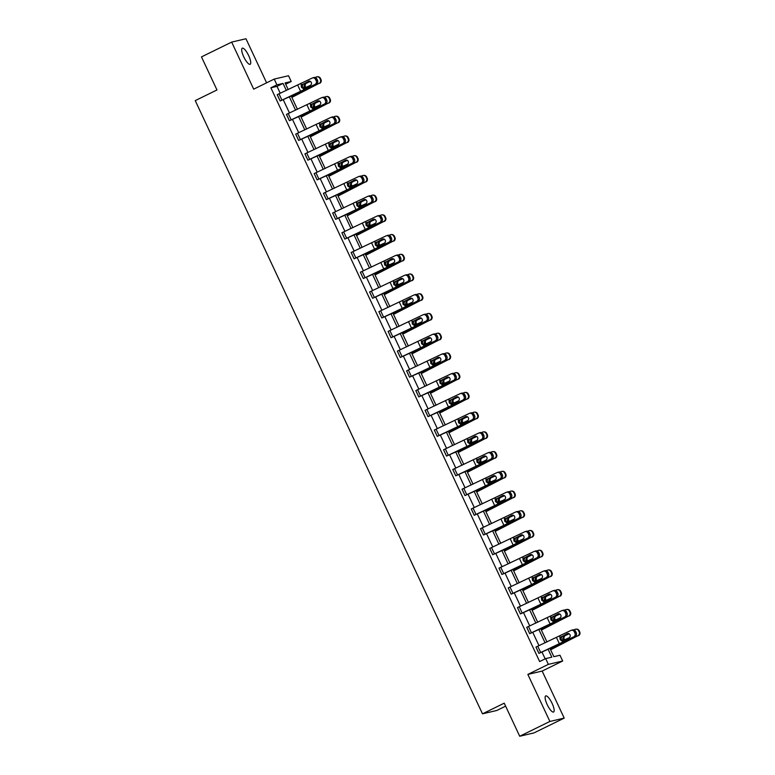<?xml version="1.0" encoding="UTF-8"?>
<svg xmlns="http://www.w3.org/2000/svg" width="775" height="775" viewBox="0 0 775 775"><rect width="100%" height="100%" fill="white"/><g stroke="black" fill="none" stroke-linecap="round" stroke-linejoin="round"><path stroke-width="1.16" d="M547.16 704.553A8.951 2.48 -116.1 0 1 545.697 695.931A8.951 2.48 -116.1 0 1 552.11 703.39A8.951 2.48 -116.1 0 1 553.583 712.012A8.951 2.48 -116.1 0 1 547.16 704.553M243.737 56.817A8.951 2.48 -116.1 0 1 242.275 48.195A8.951 2.48 -116.1 0 1 248.688 55.655A8.951 2.48 -116.1 0 1 250.16 64.277A8.951 2.48 -116.1 0 1 243.737 56.817M266.61 82.818L245.966 38.75L231.657 42.102L253.687 89.154L274.214 79.089L288.523 75.737L291.216 81.491L285.084 82.925L288.203 89.59M519.715 736.25L549.882 721.457L564.2 718.105L534.023 732.898L519.715 736.25L504.225 703.177L482.496 713.833L195.242 100.614L216.971 89.968L201.481 56.895L231.657 42.102M285.684 84.204L291.216 81.491M550.018 648.491L553.854 656.687L559.986 655.253L562.679 661.007L548.371 664.359L545.678 658.605L551.81 657.171L548.148 649.353M564.2 718.105L542.161 671.063L562.679 661.007M505.61 706.161L496.804 710.472L482.496 713.833M567.019 612.986A2.8 2.567 72.9 0 1 565.905 616.658L554.813 622.218A10.492 0.639 154.9 0 1 549.921 624.563L529.674 633.65L526.719 627.333L561.604 610.748A2.8 2.567 -107.1 0 1 565.091 612.124L565.682 613.393L567.019 612.986L566.428 611.717L565.091 612.124M548.535 573.529A2.8 2.567 72.9 0 1 547.421 577.21L536.329 582.761A10.492 0.639 154.9 0 1 531.437 585.106L511.19 594.192L508.235 587.876L543.12 571.291A2.8 2.567 -107.1 0 1 546.607 572.667L547.198 573.936L548.535 573.529L547.944 572.26L546.607 572.667M530.052 534.072A2.8 2.567 72.9 0 1 528.938 537.753L517.845 543.304A10.492 0.639 154.9 0 1 512.963 545.648L492.716 554.745L489.752 548.419L524.636 531.834A2.8 2.567 -107.1 0 1 528.124 533.219L528.715 534.479L530.052 534.072L529.461 532.803L528.124 533.219M511.568 494.615A2.8 2.567 72.9 0 1 510.454 498.296L499.362 503.847A10.492 0.639 154.9 0 1 494.479 506.191L474.232 515.288L471.268 508.962L506.153 492.377A2.8 2.567 -107.1 0 1 509.64 493.762L510.231 495.022L511.568 494.615L510.977 493.346L509.64 493.762M493.084 455.157A2.8 2.567 72.9 0 1 491.97 458.839L480.887 464.39A10.492 0.639 154.9 0 1 475.995 466.734L455.748 475.831L452.784 469.505L487.678 452.92A2.8 2.567 -107.1 0 1 491.156 454.305L491.747 455.564L493.084 455.157L492.493 453.888L491.156 454.305M474.6 415.7A2.8 2.567 72.9 0 1 473.486 419.382L462.404 424.933A10.492 0.639 154.9 0 1 457.512 427.277L437.265 436.373L434.3 430.048L469.195 413.472A2.8 2.567 -107.1 0 1 472.673 414.848L473.263 416.107L474.6 415.7L474.009 414.441L472.673 414.848M456.126 376.243A2.8 2.567 72.9 0 1 455.012 379.924L443.92 385.475A10.492 0.639 154.9 0 1 439.028 387.82L418.781 396.916L415.817 390.59L450.711 374.015A2.8 2.567 -107.1 0 1 454.189 375.391L454.78 376.66L456.126 376.243L455.526 374.984L454.189 375.391M437.642 336.786A2.8 2.567 72.9 0 1 436.528 340.467L425.436 346.028A10.492 0.639 154.9 0 1 420.544 348.363L400.297 357.459L397.333 351.133L432.227 334.558A2.8 2.567 -107.1 0 1 435.705 335.933L436.306 337.202L437.642 336.786L437.042 335.527L435.705 335.933M419.159 297.329A2.8 2.567 72.9 0 1 418.045 301.01L406.952 306.571A10.492 0.639 154.9 0 1 402.06 308.915L381.813 318.002L378.859 311.676L413.743 295.101A2.8 2.567 -107.1 0 1 417.221 296.476L417.822 297.745L419.159 297.329L418.568 296.069L417.221 296.476M400.675 257.872A2.8 2.567 72.9 0 1 399.561 261.553L388.469 267.113A10.492 0.639 154.9 0 1 383.577 269.458L363.33 278.545L360.375 272.228L395.26 255.643A2.8 2.567 -107.1 0 1 398.747 257.019L399.338 258.288L400.675 257.872L400.084 256.612L398.747 257.019M382.191 218.424A2.8 2.567 72.9 0 1 381.077 222.096L369.985 227.656A10.492 0.639 154.9 0 1 365.103 230.001L344.856 239.088L341.891 232.771L376.776 216.186A2.8 2.567 -107.1 0 1 380.263 217.562L380.854 218.831L382.191 218.424L381.6 217.155L380.263 217.562M363.707 178.967A2.8 2.567 72.9 0 1 362.593 182.648L351.501 188.199A10.492 0.639 154.9 0 1 346.619 190.543L326.372 199.64L323.407 193.314L358.292 176.729A2.8 2.567 -107.1 0 1 361.78 178.114L362.371 179.374L363.707 178.967L363.117 177.698L361.78 178.114M345.224 139.51A2.8 2.567 72.9 0 1 344.11 143.191L333.027 148.742A10.492 0.639 154.9 0 1 328.135 151.086L307.888 160.183L304.924 153.857L339.808 137.272A2.8 2.567 -107.1 0 1 343.296 138.657L343.887 139.917L345.224 139.51L344.633 138.241L343.296 138.657M326.74 100.052A2.8 2.567 72.9 0 1 325.626 103.734L314.543 109.285A10.492 0.639 154.9 0 1 309.651 111.629L289.404 120.726L286.44 114.4L321.334 97.815A2.8 2.567 -107.1 0 1 324.812 99.2L325.403 100.459L326.74 100.052L326.149 98.783L324.812 99.2M545.174 658.847L542.035 652.153M538.983 645.643L532.793 632.429M529.742 625.909L523.551 612.705M520.5 606.186L514.309 592.972M511.258 586.452L505.077 573.248M502.016 566.728L495.835 553.515M492.774 546.995L486.593 533.791M483.532 527.271L477.352 514.058M474.3 507.547L468.11 494.334M465.058 487.814L458.868 474.6M455.816 468.09L449.626 454.877M446.574 448.357L440.384 435.153M437.332 428.633L431.142 415.419M428.091 408.9L421.9 395.696M418.849 389.176L412.658 375.962M409.607 369.442L403.417 356.238M400.365 349.719L394.175 336.505M391.123 329.995L384.933 316.781M381.881 310.262L375.691 297.048M372.639 290.538L366.449 277.324M363.397 270.804L357.207 257.6M354.156 251.081L347.975 237.867M344.914 231.347L338.733 218.143M335.672 211.623L329.491 198.41M326.43 191.89L320.249 178.686M317.198 172.166L311.007 158.953M307.956 152.443L301.766 139.229M298.714 132.709L292.524 119.495M289.472 112.985L283.282 99.772M280.23 93.252L277.004 86.364L270.872 87.808L539.642 661.559L545.678 658.605M317.498 80.319A2.8 2.567 72.9 0 1 316.384 84L305.302 89.561A10.492 0.639 154.9 0 1 300.409 91.905L280.162 100.992L277.198 94.676L312.093 78.091A2.8 2.567 -107.1 0 1 315.57 79.467L316.161 80.736L317.498 80.319L316.907 79.06L315.57 79.467M335.982 119.776A2.8 2.567 72.9 0 1 334.868 123.457L323.785 129.018A10.492 0.639 154.9 0 1 318.893 131.362L298.646 140.449L295.682 134.123L330.576 117.548A2.8 2.567 -107.1 0 1 334.054 118.924L334.645 120.193L335.982 119.776L335.391 118.517L334.054 118.924M354.466 159.233A2.8 2.567 72.9 0 1 353.352 162.915L342.259 168.475A10.492 0.639 154.9 0 1 337.377 170.81L317.13 179.907L314.166 173.581L349.05 157.005A2.8 2.567 -107.1 0 1 352.538 158.381L353.129 159.65L354.466 159.233L353.875 157.974L352.538 158.381M372.949 198.691A2.8 2.567 72.9 0 1 371.835 202.372L360.743 207.923A10.492 0.639 154.9 0 1 355.861 210.267L335.614 219.364L332.649 213.038L367.534 196.463A2.8 2.567 -107.1 0 1 371.022 197.838L371.613 199.097L372.949 198.691L372.358 197.431L371.022 197.838M391.433 238.148A2.8 2.567 72.9 0 1 390.319 241.829L379.227 247.38A10.492 0.639 154.9 0 1 374.335 249.724L354.088 258.821L351.133 252.495L386.018 235.92A2.8 2.567 -107.1 0 1 389.505 237.295L390.096 238.555L391.433 238.148L390.842 236.879L389.505 237.295M409.917 277.605A2.8 2.567 72.9 0 1 408.803 281.286L397.711 286.837A10.492 0.639 154.9 0 1 392.818 289.182L372.572 298.278L369.617 291.952L404.502 275.367A2.8 2.567 -107.1 0 1 407.989 276.752L408.58 278.012L409.917 277.605L409.326 276.336L407.989 276.752M428.401 317.062A2.8 2.567 72.9 0 1 427.287 320.743L416.194 326.294A10.492 0.639 154.9 0 1 411.302 328.639L391.055 337.735L388.091 331.409L422.985 314.824A2.8 2.567 -107.1 0 1 426.463 316.21L427.064 317.469L428.401 317.062L427.81 315.793L426.463 316.21M446.884 356.519A2.8 2.567 72.9 0 1 445.77 360.201L434.678 365.752A10.492 0.639 154.9 0 1 429.786 368.096L409.539 377.192L406.575 370.867L441.469 354.282A2.8 2.567 -107.1 0 1 444.947 355.667L445.538 356.926L446.884 356.519L446.284 355.25L444.947 355.667M465.358 395.977A2.8 2.567 72.9 0 1 464.254 399.658L453.162 405.209A10.492 0.639 154.9 0 1 448.27 407.553L428.023 416.64L425.058 410.324L459.953 393.739A2.8 2.567 -107.1 0 1 463.431 395.114L464.022 396.383L465.358 395.977L464.767 394.707L463.431 395.114M483.842 435.424A2.8 2.567 72.9 0 1 482.728 439.105L471.646 444.666A10.492 0.639 154.9 0 1 466.753 447.01L446.507 456.097L443.542 449.781L478.437 433.196A2.8 2.567 -107.1 0 1 481.914 434.572L482.505 435.841L483.842 435.424L483.251 434.165L481.914 434.572M502.326 474.881A2.8 2.567 72.9 0 1 501.212 478.562L490.129 484.123A10.492 0.639 154.9 0 1 485.237 486.468L464.99 495.554L462.026 489.238L496.911 472.653A2.8 2.567 -107.1 0 1 500.398 474.029L500.989 475.298L502.326 474.881L501.735 473.622L500.398 474.029M520.81 514.338A2.8 2.567 72.9 0 1 519.696 518.02L508.603 523.58A10.492 0.639 154.9 0 1 503.721 525.925L483.474 535.012L480.51 528.686L515.394 512.11A2.8 2.567 -107.1 0 1 518.882 513.486L519.473 514.755L520.81 514.338L520.219 513.079L518.882 513.486M539.293 553.796A2.8 2.567 72.9 0 1 538.179 557.477L527.087 563.038A10.492 0.639 154.9 0 1 522.205 565.372L501.958 574.469L498.993 568.143L533.878 551.567A2.8 2.567 -107.1 0 1 537.366 552.943L537.957 554.212L539.293 553.796L538.702 552.536L537.366 552.943M557.777 593.253A2.8 2.567 72.9 0 1 556.663 596.934L545.571 602.485A10.492 0.639 154.9 0 1 540.679 604.829L520.432 613.926L517.477 607.6L552.362 591.025A2.8 2.567 -107.1 0 1 555.849 592.4L556.44 593.66L557.777 593.253L557.186 591.993L555.849 592.4M576.261 632.71A2.8 2.567 72.9 0 1 575.147 636.391L564.055 641.942A10.492 0.639 154.9 0 1 559.163 644.287L538.916 653.383L535.961 647.057L570.846 630.482A2.8 2.567 -107.1 0 1 574.323 631.857L574.924 633.117L576.261 632.71L575.67 631.441L574.323 631.857M270.872 87.808L276.907 84.843L274.214 79.089M542.161 671.063L527.852 674.415L549.882 721.457M527.852 674.415L548.371 664.359M286.333 90.452L283.04 83.409L276.907 84.843M545.087 642.833L538.906 629.62M535.854 623.11L529.664 609.896M526.613 603.376L520.422 590.172M517.371 583.653L511.18 570.439M508.129 563.919L501.938 550.715M498.887 544.195L492.697 530.982M489.645 524.462L483.455 511.258M480.403 504.738L474.213 491.524M471.161 485.005L464.971 471.801M461.919 465.281L455.729 452.067M452.677 445.557L446.487 432.343M443.436 425.824L437.245 412.62M434.194 406.1L428.003 392.886M424.952 386.367L418.762 373.162M415.71 366.643L409.529 353.429M406.468 346.909L400.287 333.705M397.226 327.186L391.046 313.972M387.984 307.452L381.804 294.248M378.752 287.728L372.562 274.515M369.51 268.005L363.32 254.791M360.268 248.271L354.078 235.057M351.027 228.547L344.836 215.334M341.785 208.814L335.594 195.61M332.543 189.09L326.353 175.877M323.301 169.357L317.111 156.153M314.059 149.633L307.869 136.419M304.817 129.9L298.627 116.696M295.575 110.176L289.385 96.962M291.264 96.11L297.445 109.314M300.506 115.833L306.687 129.047M309.738 135.557L315.929 148.771M318.98 155.291L325.171 168.504M328.222 175.014L334.412 188.228M337.464 194.748L343.654 207.952M346.706 214.472L352.896 227.685M355.948 234.205L362.138 247.409M365.19 253.929L371.38 267.142M374.432 273.662L380.622 286.866M383.673 293.386L389.864 306.6M392.915 313.11L399.106 326.323M402.157 332.843L408.347 346.057M411.399 352.567L417.589 365.781M420.641 372.3L426.831 385.504M429.883 392.024L436.063 405.238M439.125 411.757L445.305 424.962M448.367 431.481L454.547 444.695M457.608 451.215L463.789 464.419M466.841 470.938L473.031 484.152M476.082 490.662L482.273 503.876M485.324 510.396L491.515 523.609M494.566 530.119L500.757 543.333M503.808 549.853L509.998 563.057M513.05 569.577L519.24 582.79M522.292 589.31L528.482 602.514M531.534 609.034L537.724 622.248M540.776 628.767L546.966 641.971M277.004 86.364L283.04 83.409M277.227 94.657L280.182 100.983L315.047 84.417A2.8 2.567 -107.1 0 0 316.161 80.736M309.399 81.104L302.889 84.407L302.26 87.168L304.749 88.389M312.451 77.946L313.788 77.539A2.8 2.567 72.9 0 1 316.907 79.06M301.64 85.008L308.489 81.297A2.238 2.054 72.9 0 1 311.269 82.402A2.238 2.054 72.9 0 1 310.378 85.347L303.325 88.612L301.446 87.323L301 83.642M304.284 88.408L303.325 88.612L303.965 89.968M291.865 97.398L319.116 83.361A2.8 2.761 -93.9 0 0 320.414 79.641L320.995 79.602A2.8 2.761 86.1 0 1 319.697 83.322M291.749 97.146L302.618 91.382A10.492 0.639 -25.1 0 1 307.084 89.144L319.116 83.361M315.144 77.519L316.152 77.045A2.8 2.761 -93.9 0 1 317.14 76.783L317.721 76.744A2.8 2.761 86.1 0 1 320.404 78.333L320.995 79.602M305.253 87.914L304.013 86.752L304.672 83.991L310.426 81.423M320.404 78.333L319.823 78.372L320.414 79.641M319.823 78.372A2.8 2.761 -93.9 0 0 317.14 76.783M310.194 81.297L305.03 83.778M306.164 83.468L305.34 84.136L305.118 86.461L307.026 87.74M286.469 114.39L289.424 120.716L324.289 104.141A2.8 2.567 -107.1 0 0 325.403 100.459M318.641 100.828L312.131 104.141L311.502 106.892L313.991 108.112M321.693 97.669L323.03 97.263A2.8 2.567 72.9 0 1 326.149 98.783M310.882 104.741L317.731 101.031A2.238 2.054 72.9 0 1 320.511 102.135A2.238 2.054 72.9 0 1 319.62 105.08L312.567 108.335L310.688 107.047L310.242 103.375M313.526 108.132L312.567 108.335L313.207 109.701M298.646 140.449L333.531 123.874A2.8 2.567 -107.1 0 0 334.645 120.193M327.883 120.561L321.373 123.864L320.743 126.625L323.233 127.846M330.935 117.403L332.272 116.986A2.8 2.567 72.9 0 1 335.391 118.517M320.123 124.465L326.972 120.755A2.238 2.054 72.9 0 1 329.753 121.859A2.238 2.054 72.9 0 1 328.862 124.804L321.809 128.059L319.92 126.78L319.484 123.099M322.768 127.856L321.809 128.059L322.448 129.425M301.107 117.122L328.348 103.094A2.8 2.761 -93.9 0 0 329.656 99.365L330.237 99.326A2.8 2.761 86.1 0 1 328.929 103.056M300.991 116.88L311.85 111.116A10.492 0.639 -25.1 0 1 316.326 108.868L328.348 103.094M324.386 97.253L325.393 96.768A2.8 2.761 -93.9 0 1 326.382 96.507L326.963 96.468A2.8 2.761 86.1 0 1 329.646 98.067L330.237 99.326M314.495 107.648L313.245 106.485L313.914 103.714L319.668 101.157M329.646 98.067L329.065 98.105L329.656 99.365M329.065 98.105A2.8 2.761 -93.9 0 0 326.382 96.507M319.436 101.021L314.272 103.501M315.406 103.201L314.582 103.869L314.359 106.185L316.268 107.463M310.349 136.855L337.59 122.818A2.8 2.761 -93.9 0 0 338.898 119.098L339.479 119.059A2.8 2.761 86.1 0 1 338.171 122.779M310.233 136.603L321.092 130.839A10.492 0.639 -25.1 0 1 325.568 128.592L337.59 122.818M333.628 116.977L334.635 116.502A2.8 2.761 -93.9 0 1 335.623 116.24L336.205 116.192A2.8 2.761 86.1 0 1 338.888 117.79L339.479 119.059M323.737 127.371L322.487 126.209L323.156 123.448L328.9 120.881M338.888 117.79L338.307 117.829L338.898 119.098M338.307 117.829A2.8 2.761 -93.9 0 0 335.623 116.24M328.677 120.755L323.514 123.235M324.647 122.925L323.824 123.593L323.601 125.908L325.51 127.197M307.888 160.183L342.773 143.598A2.8 2.567 -107.1 0 0 343.887 139.917M337.125 140.285L330.615 143.598L329.985 146.349L332.475 147.57M340.177 137.127L341.513 136.72A2.8 2.567 72.9 0 1 344.633 138.241M329.365 144.189L336.214 140.488A2.238 2.054 72.9 0 1 338.995 141.593A2.238 2.054 72.9 0 1 338.103 144.528L331.051 147.792L329.162 146.504L328.726 142.833M332.01 147.589L331.051 147.792L331.681 149.149M319.591 156.579L346.832 142.552A2.8 2.761 -93.9 0 0 348.14 138.822L348.721 138.783A2.8 2.761 86.1 0 1 347.413 142.513M319.474 156.337L330.334 150.573A10.492 0.639 -25.1 0 1 334.81 148.325L346.832 142.552M342.87 136.71L343.877 136.226A2.8 2.761 -93.9 0 1 344.865 135.964L345.447 135.925A2.8 2.761 86.1 0 1 348.13 137.524L348.721 138.783M332.979 147.095L331.729 145.942L332.397 143.172L338.142 140.614M348.13 137.524L347.549 137.562L348.14 138.822M347.549 137.562A2.8 2.761 -93.9 0 0 344.865 135.964M337.91 140.478L332.756 142.958M333.889 142.658L333.066 143.327L332.843 145.642L334.752 146.921M317.13 179.907L352.015 163.331A2.8 2.567 -107.1 0 0 353.129 159.65M346.367 160.018L339.847 163.322L339.227 166.083L341.717 167.293M349.418 156.86L350.755 156.443A2.8 2.567 72.9 0 1 353.875 157.974M338.607 163.922L345.447 160.212A2.238 2.054 72.9 0 1 348.237 161.316A2.238 2.054 72.9 0 1 347.345 164.261L340.293 167.516L338.404 166.228L337.968 162.556M341.242 167.313L340.293 167.516L340.923 168.882M328.832 176.312L356.074 162.275A2.8 2.761 -93.9 0 0 357.382 158.555L357.963 158.517A2.8 2.761 86.1 0 1 356.655 162.237M328.716 176.061L339.576 170.297A10.492 0.639 -25.1 0 1 344.052 168.049L356.074 162.275M352.112 156.434L353.119 155.959A2.8 2.761 -93.9 0 1 354.107 155.688L354.688 155.649A2.8 2.761 86.1 0 1 357.372 157.248L357.963 158.517M342.221 166.828L340.971 165.666L341.639 162.905L347.384 160.338M357.372 157.248L356.791 157.286L357.382 158.555M356.791 157.286A2.8 2.761 -93.9 0 0 354.107 155.688M347.152 160.212L341.998 162.682M343.131 162.382L342.308 163.05L342.085 165.366L343.993 166.654M326.372 199.64L361.257 183.055A2.8 2.567 -107.1 0 0 362.371 179.374M355.609 179.742L349.089 183.045L348.469 185.806L350.959 187.027M358.66 176.584L359.997 176.177A2.8 2.567 72.9 0 1 363.117 177.698M347.839 183.646L354.688 179.945A2.238 2.054 72.9 0 1 357.478 181.04A2.238 2.054 72.9 0 1 356.587 183.985L349.525 187.25L347.646 185.961L347.21 182.29M350.484 187.046L349.525 187.25L350.164 188.606M338.074 196.036L365.316 182.009A2.8 2.761 -93.9 0 0 366.623 178.279L367.205 178.24A2.8 2.761 86.1 0 1 365.897 181.97M337.958 195.794L348.818 190.03A10.492 0.639 -25.1 0 1 353.293 187.782L365.316 182.009M361.353 176.167L362.361 175.683A2.8 2.761 -93.9 0 1 363.349 175.421L363.93 175.382A2.8 2.761 86.1 0 1 366.614 176.971L367.205 178.24M351.463 186.552L350.213 185.399L350.881 182.629L356.626 180.071M366.614 176.971L366.032 177.02L366.623 178.279M366.032 177.02A2.8 2.761 -93.9 0 0 363.349 175.421M356.393 179.936L351.24 182.416M352.373 182.115L351.55 182.784L351.327 185.099L353.235 186.378M332.669 213.028L335.633 219.354L370.498 202.779A2.8 2.567 -107.1 0 0 371.613 199.097M364.851 199.475L358.331 202.779L357.711 205.53L360.201 206.751M367.902 196.317L369.239 195.901A2.8 2.567 72.9 0 1 372.358 197.431M357.081 203.379L363.93 199.669A2.238 2.054 72.9 0 1 366.72 200.773A2.238 2.054 72.9 0 1 365.829 203.718L358.767 206.973L356.887 205.685L356.452 202.013M359.726 206.77L358.767 206.973L359.406 208.339M347.316 215.77L374.558 201.733A2.8 2.761 -93.9 0 0 375.865 198.013L376.447 197.964A2.8 2.761 86.1 0 1 375.139 201.694M347.2 215.518L358.06 209.754A10.492 0.639 -25.1 0 1 362.535 207.506L374.558 201.733M370.595 195.891L371.593 195.407A2.8 2.761 -93.9 0 1 372.591 195.145L373.172 195.106A2.8 2.761 86.1 0 1 375.856 196.705L376.447 197.964M360.704 206.286L359.455 205.123L360.123 202.362L365.868 199.795M375.856 196.705L375.274 196.743L375.865 198.013M375.274 196.743A2.8 2.761 -93.9 0 0 372.591 195.145M365.635 199.669L360.482 202.139M361.615 201.839L360.792 202.507L360.569 204.823L362.477 206.111M341.911 232.752L344.875 239.078L379.74 222.512A2.8 2.567 -107.1 0 0 380.854 218.831M374.093 219.199L367.573 222.502L366.953 225.263L369.442 226.484M377.144 216.041L378.481 215.634A2.8 2.567 72.9 0 1 381.6 217.155M366.323 223.103L373.172 219.403A2.238 2.054 72.9 0 1 375.962 220.497A2.238 2.054 72.9 0 1 375.071 223.442L368.009 226.707L366.129 225.418L365.684 221.747M368.968 226.503L368.009 226.707L368.648 228.063M356.558 235.493L383.799 221.466A2.8 2.761 -93.9 0 0 385.107 217.736L385.688 217.697A2.8 2.761 86.1 0 1 384.381 221.417M356.442 235.242L367.302 229.477A10.492 0.639 -25.1 0 1 371.777 227.24L383.799 221.466M379.837 215.624L380.835 215.14A2.8 2.761 -93.9 0 1 381.833 214.878L382.414 214.84A2.8 2.761 86.1 0 1 385.097 216.428L385.688 217.697M369.946 226.009L368.697 224.857L369.365 222.086L375.11 219.519M385.097 216.428L384.516 216.467L385.107 217.736M384.516 216.467A2.8 2.761 -93.9 0 0 381.833 214.878M374.877 219.393L369.723 221.873M370.857 221.563L370.033 222.231L369.811 224.556L371.719 225.835M354.088 258.821L388.982 242.236A2.8 2.567 -107.1 0 0 390.096 238.555M383.334 238.923L376.815 242.236L376.195 244.987L378.684 246.208M386.386 235.774L387.723 235.358A2.8 2.567 72.9 0 1 390.842 236.879M375.565 242.837L382.414 239.126A2.238 2.054 72.9 0 1 385.204 240.231A2.238 2.054 72.9 0 1 384.313 243.176L377.251 246.431L375.371 245.142L374.926 241.471M378.21 246.227L377.251 246.431L377.89 247.797M365.8 255.227L393.041 241.19A2.8 2.761 -93.9 0 0 394.349 237.46L394.93 237.421A2.8 2.761 86.1 0 1 393.623 241.151M365.684 254.975L376.543 249.211A10.492 0.639 -25.1 0 1 381.019 246.963L393.041 241.19M389.079 235.348L390.077 234.864A2.8 2.761 -93.9 0 1 391.075 234.602L391.656 234.563A2.8 2.761 86.1 0 1 394.339 236.162L394.93 237.421M379.188 245.743L377.938 244.58L378.607 241.819L384.352 239.252M394.339 236.162L393.758 236.201L394.349 237.46M393.758 236.201A2.8 2.761 -93.9 0 0 391.075 234.602M384.119 239.126L378.965 241.597M380.099 241.296L379.275 241.965L379.052 244.28L380.961 245.559M363.33 278.545L398.224 261.969A2.8 2.567 -107.1 0 0 399.338 258.288M392.576 258.656L386.057 261.96L385.437 264.721L387.917 265.941M395.628 255.498L396.965 255.091A2.8 2.567 72.9 0 1 400.084 256.612M384.807 262.56L391.656 258.85A2.238 2.054 72.9 0 1 394.446 259.954A2.238 2.054 72.9 0 1 393.555 262.899L386.493 266.164L384.613 264.876L384.168 261.194M387.452 265.961L386.493 266.164L387.132 267.52M375.042 274.951L402.283 260.913A2.8 2.761 -93.9 0 0 403.591 257.193L404.172 257.155A2.8 2.761 86.1 0 1 402.864 260.875M374.926 274.699L385.785 268.935A10.492 0.639 -25.1 0 1 390.261 266.697L402.283 260.913M398.321 255.072L399.319 254.597A2.8 2.761 -93.9 0 1 400.317 254.336L400.898 254.297A2.8 2.761 86.1 0 1 403.581 255.886L404.172 257.155M388.43 265.467L387.18 264.304L387.849 261.543L393.593 258.976M403.581 255.886L403 255.924L403.591 257.193M403 255.924A2.8 2.761 -93.9 0 0 400.317 254.336M393.361 258.85L388.207 261.33M389.331 261.02L388.517 261.688L388.294 264.013L390.203 265.292M369.636 291.942L372.601 298.268L407.466 281.693A2.8 2.567 -107.1 0 0 408.58 278.012M401.818 278.38L395.298 281.693L394.669 284.444L397.158 285.665M404.87 275.222L406.207 274.815A2.8 2.567 72.9 0 1 409.326 276.336M394.049 282.294L400.898 278.583A2.238 2.054 72.9 0 1 403.688 279.688A2.238 2.054 72.9 0 1 402.797 282.633L395.734 285.888L393.855 284.599L393.409 280.928M396.693 285.684L395.734 285.888L396.374 287.254M384.284 294.684L411.525 280.647A2.8 2.761 -93.9 0 0 412.833 276.917L413.414 276.878A2.8 2.761 86.1 0 1 412.106 280.608M384.158 294.432L395.027 288.668A10.492 0.639 -25.1 0 1 399.503 286.421L411.525 280.647M407.563 274.805L408.561 274.321A2.8 2.761 -93.9 0 1 409.558 274.059L410.14 274.021A2.8 2.761 86.1 0 1 412.823 275.619L413.414 276.878M397.672 285.2L396.422 284.037L397.091 281.267L402.835 278.709M412.823 275.619L412.242 275.658L412.833 276.917M412.242 275.658A2.8 2.761 -93.9 0 0 409.558 274.059M402.603 278.583L397.449 281.054M398.573 280.753L397.759 281.422L397.536 283.737L399.445 285.016M378.878 311.666L381.843 317.992L416.708 301.427A2.8 2.567 -107.1 0 0 417.822 297.745M411.05 298.113L404.54 301.417L403.911 304.178L406.4 305.398M414.112 294.955L415.448 294.548A2.8 2.567 72.9 0 1 418.568 296.069M403.291 302.017L410.14 298.307A2.238 2.054 72.9 0 1 412.93 299.412A2.238 2.054 72.9 0 1 412.038 302.357L404.976 305.612L403.097 304.333L402.651 300.652M405.935 305.408L404.976 305.612L405.616 306.978M393.516 314.408L420.767 300.371A2.8 2.761 -93.9 0 0 422.075 296.651L422.656 296.612A2.8 2.761 86.1 0 1 421.348 300.332M393.4 314.156L404.269 308.392A10.492 0.639 -25.1 0 1 408.745 306.144L420.767 300.371M416.805 294.529L417.802 294.054A2.8 2.761 -93.9 0 1 418.8 293.793L419.382 293.744A2.8 2.761 86.1 0 1 422.065 295.343L422.656 296.612M406.914 304.924L405.664 303.761L406.332 301L412.077 298.433M422.065 295.343L421.484 295.382L422.075 296.651M421.484 295.382A2.8 2.761 -93.9 0 0 418.8 293.793M411.845 298.307L406.691 300.787M407.815 300.477L407.001 301.146L406.778 303.471L408.687 304.749M391.055 337.735L425.95 321.15A2.8 2.567 -107.1 0 0 427.064 317.469M420.292 317.837L413.782 321.15L413.153 323.902L415.642 325.122M423.353 314.679L424.69 314.272A2.8 2.567 72.9 0 1 427.81 315.793M412.532 321.741L419.382 318.041A2.238 2.054 72.9 0 1 422.172 319.145A2.238 2.054 72.9 0 1 421.28 322.08L414.218 325.345L412.339 324.057L411.893 320.385M415.177 325.142L414.218 325.345L414.858 326.711M402.758 334.132L430.009 320.104A2.8 2.761 -93.9 0 0 431.317 316.374L431.898 316.336A2.8 2.761 86.1 0 1 430.59 320.065M402.642 333.889L413.511 328.125A10.492 0.639 -25.1 0 1 417.977 325.878L430.009 320.104M426.047 314.262L427.044 313.778A2.8 2.761 -93.9 0 1 428.042 313.517L428.623 313.478A2.8 2.761 86.1 0 1 431.307 315.076L431.898 316.336M416.156 324.647L414.906 323.495L415.565 320.724L421.319 318.167M431.307 315.076L430.726 315.115L431.317 316.374M430.726 315.115A2.8 2.761 -93.9 0 0 428.042 313.517M421.087 318.031L415.933 320.511M417.057 320.211L416.243 320.879L416.02 323.194L417.928 324.473M400.297 357.459L435.192 340.884A2.8 2.567 -107.1 0 0 436.306 337.202M429.534 337.571L423.024 340.874L422.394 343.635L424.884 344.846M432.586 334.412L433.932 333.996A2.8 2.567 72.9 0 1 437.042 335.527M421.774 341.475L428.623 337.764A2.238 2.054 72.9 0 1 431.413 338.869A2.238 2.054 72.9 0 1 430.522 341.814L423.46 345.069L421.581 343.78L421.135 340.109M424.419 344.865L423.46 345.069L424.099 346.435M412 353.865L439.251 339.828A2.8 2.761 -93.9 0 0 440.558 336.108L441.14 336.069A2.8 2.761 86.1 0 1 439.832 339.789M411.883 353.613L422.753 347.849A10.492 0.639 -25.1 0 1 427.219 345.602L439.251 339.828M435.288 333.986L436.286 333.512A2.8 2.761 -93.9 0 1 437.284 333.24L437.865 333.202A2.8 2.761 86.1 0 1 440.549 334.8L441.14 336.069M425.397 344.381L424.148 343.218L424.807 340.457L430.561 337.89M440.549 334.8L439.968 334.839L440.558 336.108M439.968 334.839A2.8 2.761 -93.9 0 0 437.284 333.24M430.328 337.764L425.175 340.235M426.298 339.934L425.485 340.603L425.262 342.918L427.17 344.207M409.539 377.192L444.433 360.608A2.8 2.567 -107.1 0 0 445.538 356.926M438.776 357.294L432.266 360.598L431.636 363.359L434.126 364.579M441.827 354.136L443.164 353.729A2.8 2.567 72.9 0 1 446.284 355.25M431.016 361.198L437.865 357.498A2.238 2.054 72.9 0 1 440.646 358.593A2.238 2.054 72.9 0 1 439.764 361.537L432.702 364.802L430.823 363.514L430.377 359.842M433.661 364.599L432.702 364.802L433.341 366.158M421.242 373.589L448.493 359.561A2.8 2.761 -93.9 0 0 449.8 355.832L450.382 355.793A2.8 2.761 86.1 0 1 449.074 359.522M421.125 373.347L431.995 367.582A10.492 0.639 -25.1 0 1 436.461 365.335L448.493 359.561M444.53 353.72L445.528 353.235A2.8 2.761 -93.9 0 1 446.526 352.974L447.107 352.935A2.8 2.761 86.1 0 1 449.791 354.524L450.382 355.793M434.63 364.105L433.39 362.952L434.048 360.181L439.803 357.624M449.791 354.524L449.209 354.572L449.8 355.832M449.209 354.572A2.8 2.761 -93.9 0 0 446.526 352.974M439.57 357.488L434.407 359.968M435.54 359.668L434.717 360.336L434.504 362.652L436.403 363.93M415.846 390.581L418.81 396.907L453.675 380.331A2.8 2.567 -107.1 0 0 454.78 376.66M448.018 377.028L441.508 380.331L440.878 383.082L443.368 384.303M451.069 373.87L452.406 373.453A2.8 2.567 72.9 0 1 455.526 374.984M440.258 380.932L447.107 377.222A2.238 2.054 72.9 0 1 449.887 378.326A2.238 2.054 72.9 0 1 448.996 381.271L441.944 384.526L440.064 383.238L439.619 379.566M442.903 384.323L441.944 384.526L442.583 385.892M430.483 393.322L457.734 379.285A2.8 2.761 -93.9 0 0 459.042 375.565L459.623 375.517A2.8 2.761 86.1 0 1 458.316 379.246M430.367 393.07L441.237 387.306A10.492 0.639 -25.1 0 1 445.702 385.059L457.734 379.285M453.772 373.443L454.77 372.959A2.8 2.761 -93.9 0 1 455.768 372.698L456.349 372.659A2.8 2.761 86.1 0 1 459.023 374.257L459.623 375.517M443.872 383.838L442.632 382.676L443.29 379.915L449.045 377.347M459.023 374.257L458.442 374.296L459.042 375.565M458.442 374.296A2.8 2.761 -93.9 0 0 455.768 372.698M448.812 377.222L443.649 379.692M444.782 379.392L443.959 380.06L443.746 382.375L445.644 383.664M428.023 416.64L462.907 400.065A2.8 2.567 -107.1 0 0 464.022 396.383M457.26 396.752L450.75 400.055L450.12 402.816L452.61 404.037M460.311 393.593L461.648 393.187A2.8 2.567 72.9 0 1 464.767 394.707M449.5 400.656L456.349 396.955A2.238 2.054 72.9 0 1 459.129 398.05A2.238 2.054 72.9 0 1 458.238 400.995L451.186 404.259L449.306 402.971L448.861 399.299M452.145 404.056L451.186 404.259L451.825 405.616M439.725 413.046L466.976 399.018A2.8 2.761 -93.9 0 0 468.284 395.289L468.865 395.25A2.8 2.761 86.1 0 1 467.558 398.98M439.609 412.794L450.478 407.03A10.492 0.639 -25.1 0 1 454.944 404.792L466.976 399.018M463.004 393.177L464.012 392.692A2.8 2.761 -93.9 0 1 465.01 392.431L465.591 392.392A2.8 2.761 86.1 0 1 468.265 393.981L468.865 395.25M453.113 403.562L451.873 402.409L452.532 399.638L458.287 397.071M468.265 393.981L467.683 394.02L468.284 395.289M467.683 394.02A2.8 2.761 -93.9 0 0 465.01 392.431M458.054 396.945L452.891 399.425M454.024 399.115L453.201 399.793L452.978 402.109L454.886 403.387M437.265 436.373L472.149 419.788A2.8 2.567 -107.1 0 0 473.263 416.107M466.502 416.475L459.992 419.788L459.362 422.54L461.852 423.76M469.553 413.327L470.89 412.91A2.8 2.567 72.9 0 1 474.009 414.441M458.742 420.389L465.591 416.679A2.238 2.054 72.9 0 1 468.371 417.783A2.238 2.054 72.9 0 1 467.48 420.728L460.427 423.983L458.548 422.695L458.103 419.023M461.387 423.78L460.427 423.983L461.067 425.349M448.967 432.779L476.218 418.742A2.8 2.761 -93.9 0 0 477.516 415.012L478.097 414.974A2.8 2.761 86.1 0 1 476.799 418.703M448.851 432.528L459.72 426.763A10.492 0.639 -25.1 0 1 464.186 424.516L476.218 418.742M472.246 412.901L473.254 412.416A2.8 2.761 -93.9 0 1 474.242 412.155L474.823 412.116A2.8 2.761 86.1 0 1 477.507 413.714L478.097 414.974M462.355 423.295L461.115 422.133L461.774 419.372L467.528 416.805M477.507 413.714L476.925 413.753L477.516 415.012M476.925 413.753A2.8 2.761 -93.9 0 0 474.242 412.155M467.296 416.679L462.132 419.149M463.266 418.849L462.442 419.517L462.22 421.832L464.128 423.111M446.507 456.097L481.391 439.522A2.8 2.567 -107.1 0 0 482.505 435.841M475.743 436.209L469.233 439.512L468.604 442.273L471.093 443.494M478.795 433.051L480.132 432.644A2.8 2.567 72.9 0 1 483.251 434.165M467.984 440.113L474.833 436.403A2.238 2.054 72.9 0 1 477.613 437.507A2.238 2.054 72.9 0 1 476.722 440.452L469.669 443.717L467.79 442.428L467.344 438.747M470.628 443.513L469.669 443.717L470.309 445.073M458.209 452.503L485.45 438.466A2.8 2.761 -93.9 0 0 486.758 434.746L487.339 434.707A2.8 2.761 86.1 0 1 486.032 438.427M458.093 452.251L468.952 446.487A10.492 0.639 -25.1 0 1 473.428 444.249L485.45 438.466M481.488 432.624L482.496 432.15A2.8 2.761 -93.9 0 1 483.484 431.888L484.065 431.849A2.8 2.761 86.1 0 1 486.748 433.438L487.339 434.707M471.597 443.019L470.347 441.857L471.016 439.096L476.77 436.528M486.748 433.438L486.167 433.477L486.758 434.746M486.167 433.477A2.8 2.761 -93.9 0 0 483.484 431.888M476.538 436.403L471.374 438.882M472.508 438.573L471.684 439.241L471.462 441.566L473.37 442.845M455.748 475.831L490.633 459.246A2.8 2.567 -107.1 0 0 491.747 455.564M484.985 455.933L478.475 459.246L477.846 461.997L480.335 463.218M488.037 452.774L489.374 452.368A2.8 2.567 72.9 0 1 492.493 453.888M477.226 459.846L484.075 456.136A2.238 2.054 72.9 0 1 486.855 457.24A2.238 2.054 72.9 0 1 485.964 460.185L478.911 463.44L477.022 462.152L476.586 458.48M479.87 463.237L478.911 463.44L479.551 464.806M467.451 472.237L494.692 458.199A2.8 2.761 -93.9 0 0 496 454.47L496.581 454.431A2.8 2.761 86.1 0 1 495.273 458.161M467.335 471.985L478.194 466.221A10.492 0.639 -25.1 0 1 482.67 463.973L494.692 458.199M490.73 452.358L491.738 451.873A2.8 2.761 -93.9 0 1 492.726 451.612L493.307 451.573A2.8 2.761 86.1 0 1 495.99 453.172L496.581 454.431M480.839 462.752L479.589 461.59L480.258 458.819L486.002 456.262M495.99 453.172L495.409 453.21L496 454.47M495.409 453.21A2.8 2.761 -93.9 0 0 492.726 451.612M485.78 456.136L480.616 458.606M481.75 458.306L480.926 458.974L480.703 461.29L482.612 462.568M462.045 489.219L465.01 495.545L499.875 478.979A2.8 2.567 -107.1 0 0 500.989 475.298M494.227 475.666L487.717 478.969L487.088 481.73L489.577 482.951M497.279 472.508L498.616 472.101A2.8 2.567 72.9 0 1 501.735 473.622M486.468 479.57L493.317 475.86A2.238 2.054 72.9 0 1 496.097 476.964A2.238 2.054 72.9 0 1 495.206 479.909L488.153 483.164L486.264 481.885L485.828 478.204M489.112 482.961L488.153 483.164L488.783 484.53M476.693 491.96L503.934 477.923A2.8 2.761 -93.9 0 0 505.242 474.203L505.823 474.164A2.8 2.761 86.1 0 1 504.515 477.884M476.577 491.708L487.436 485.944A10.492 0.639 -25.1 0 1 491.912 483.697L503.934 477.923M499.972 472.082L500.979 471.607A2.8 2.761 -93.9 0 1 501.967 471.345L502.549 471.297A2.8 2.761 86.1 0 1 505.232 472.895L505.823 474.164M490.081 482.476L488.831 481.314L489.5 478.553L495.244 475.986M505.232 472.895L504.651 472.934L505.242 474.203M504.651 472.934A2.8 2.761 -93.9 0 0 501.967 471.345M495.012 475.86L489.858 478.34M490.992 478.03L490.168 478.698L489.945 481.023L491.854 482.302M471.287 508.952L474.252 515.268L509.117 498.703A2.8 2.567 -107.1 0 0 510.231 495.022M503.469 495.39L496.949 498.703L496.329 501.454L498.819 502.675M506.521 492.232L507.858 491.825A2.8 2.567 72.9 0 1 510.977 493.346M495.709 499.294L502.549 495.593A2.238 2.054 72.9 0 1 505.339 496.698A2.238 2.054 72.9 0 1 504.448 499.633L497.395 502.897L495.506 501.609L495.07 497.938M498.344 502.694L497.395 502.897L498.025 504.263M485.935 511.684L513.176 497.657A2.8 2.761 -93.9 0 0 514.484 493.927L515.065 493.888A2.8 2.761 86.1 0 1 513.757 497.618M485.818 511.442L496.678 505.678A10.492 0.639 -25.1 0 1 501.154 503.43L513.176 497.657M509.214 491.815L510.221 491.331A2.8 2.761 -93.9 0 1 511.209 491.069L511.791 491.03A2.8 2.761 86.1 0 1 514.474 492.629L515.065 493.888M499.323 502.21L498.073 501.047L498.742 498.277L504.486 495.719M514.474 492.629L513.893 492.668L514.484 493.927M513.893 492.668A2.8 2.761 -93.9 0 0 511.209 491.069M504.254 495.583L499.1 498.063M500.233 497.763L499.41 498.432L499.187 500.747L501.096 502.026M483.474 535.012L518.359 518.436A2.8 2.567 -107.1 0 0 519.473 514.755M512.711 515.123L506.191 518.427L505.571 521.188L508.061 522.398M515.762 511.965L517.099 511.548A2.8 2.567 72.9 0 1 520.219 513.079M504.942 519.027L511.791 515.317A2.238 2.054 72.9 0 1 514.581 516.421A2.238 2.054 72.9 0 1 513.689 519.366L506.627 522.621L504.748 521.333L504.312 517.661M507.586 522.418L506.627 522.621L507.267 523.987M495.177 531.417L522.418 517.38A2.8 2.761 -93.9 0 0 523.726 513.66L524.307 513.622A2.8 2.761 86.1 0 1 522.999 517.342M495.06 531.166L505.92 525.402A10.492 0.639 -25.1 0 1 510.396 523.154L522.418 517.38M518.456 511.539L519.463 511.064A2.8 2.761 -93.9 0 1 520.451 510.793L521.033 510.754A2.8 2.761 86.1 0 1 523.716 512.352L524.307 513.622M508.565 521.933L507.315 520.771L507.983 518.01L513.728 515.443M523.716 512.352L523.135 512.391L523.726 513.66M523.135 512.391A2.8 2.761 -93.9 0 0 520.451 510.793M513.496 515.317L508.342 517.787M509.475 517.487L508.652 518.155L508.429 520.471L510.337 521.759M492.716 554.745L527.601 538.16A2.8 2.567 -107.1 0 0 528.715 534.479M521.953 534.847L515.433 538.15L514.813 540.911L517.303 542.132M525.004 531.689L526.341 531.282A2.8 2.567 72.9 0 1 529.461 532.803M514.183 538.751L521.033 535.05A2.238 2.054 72.9 0 1 523.822 536.145A2.238 2.054 72.9 0 1 522.931 539.09L515.869 542.355L513.99 541.066L513.554 537.395M516.828 542.151L515.869 542.355L516.508 543.711M504.418 551.141L531.66 537.114A2.8 2.761 -93.9 0 0 532.967 533.384L533.549 533.345A2.8 2.761 86.1 0 1 532.241 537.075M504.302 550.899L515.162 545.135A10.492 0.639 -25.1 0 1 519.637 542.887L531.66 537.114M527.697 531.272L528.695 530.788A2.8 2.761 -93.9 0 1 529.693 530.526L530.274 530.488A2.8 2.761 86.1 0 1 532.958 532.076L533.549 533.345M517.807 541.657L516.557 540.504L517.225 537.734L522.97 535.176M532.958 532.076L532.377 532.125L532.967 533.384M532.377 532.125A2.8 2.761 -93.9 0 0 529.693 530.526M522.738 535.041L517.584 537.521M518.717 537.22L517.894 537.889L517.671 540.204L519.579 541.483M499.013 568.133L501.977 574.459L536.842 557.884A2.8 2.567 -107.1 0 0 537.957 554.212M531.195 554.58L524.675 557.884L524.055 560.635L526.545 561.856M534.246 551.422L535.583 551.006A2.8 2.567 72.9 0 1 538.702 552.536M523.425 558.484L530.274 554.774A2.238 2.054 72.9 0 1 533.064 555.878A2.238 2.054 72.9 0 1 532.173 558.823L525.111 562.078L523.232 560.79L522.786 557.118M526.07 561.875L525.111 562.078L525.75 563.444M513.66 570.875L540.902 556.837A2.8 2.761 -93.9 0 0 542.209 553.118L542.791 553.069A2.8 2.761 86.1 0 1 541.483 556.799M513.544 570.623L524.404 564.859A10.492 0.639 -25.1 0 1 528.879 562.611L540.902 556.837M536.939 550.996L537.937 550.512A2.8 2.761 -93.9 0 1 538.935 550.25L539.516 550.211A2.8 2.761 86.1 0 1 542.2 551.81L542.791 553.069M527.048 561.391L525.799 560.228L526.467 557.467L532.212 554.9M542.2 551.81L541.618 551.848L542.209 553.118M541.618 551.848A2.8 2.761 -93.9 0 0 538.935 550.25M531.979 554.774L526.826 557.244M527.959 556.944L527.136 557.613L526.913 559.928L528.821 561.216M508.255 587.867L511.219 594.183L546.084 577.617A2.8 2.567 -107.1 0 0 547.198 573.936M540.437 574.304L533.917 577.607L533.297 580.368L535.787 581.589M543.488 571.146L544.825 570.739A2.8 2.567 72.9 0 1 547.944 572.26M532.667 578.208L539.516 574.507A2.238 2.054 72.9 0 1 542.306 575.602A2.238 2.054 72.9 0 1 541.415 578.547L534.353 581.812L532.473 580.523L532.028 576.852M535.312 581.608L534.353 581.812L534.992 583.168M522.902 590.598L550.143 576.571A2.8 2.761 -93.9 0 0 551.451 572.841L552.033 572.803A2.8 2.761 86.1 0 1 550.725 576.532M522.786 590.347L533.646 584.583A10.492 0.639 -25.1 0 1 538.121 582.345L550.143 576.571M546.181 570.729L547.179 570.245A2.8 2.761 -93.9 0 1 548.177 569.983L548.758 569.945A2.8 2.761 86.1 0 1 551.442 571.533L552.033 572.803M536.29 581.114L535.041 579.962L535.709 577.191L541.454 574.624M551.442 571.533L550.86 571.572L551.451 572.841M550.86 571.572A2.8 2.761 -93.9 0 0 548.177 569.983M541.221 574.498L536.067 576.978M537.201 576.678L536.377 577.346L536.155 579.661L538.063 580.94M520.432 613.926L555.326 597.341A2.8 2.567 -107.1 0 0 556.44 593.66M549.678 594.038L543.159 597.341L542.539 600.092L545.019 601.313M552.73 590.879L554.067 590.463A2.8 2.567 72.9 0 1 557.186 591.993M541.909 597.942L548.758 594.231A2.238 2.054 72.9 0 1 551.548 595.336A2.238 2.054 72.9 0 1 550.657 598.281L543.595 601.536L541.715 600.247L541.27 596.576M544.554 601.332L543.595 601.536L544.234 602.902M532.144 610.332L559.385 596.295A2.8 2.761 -93.9 0 0 560.693 592.565L561.274 592.526A2.8 2.761 86.1 0 1 559.967 596.256M532.028 610.08L542.887 604.316A10.492 0.639 -25.1 0 1 547.363 602.068L559.385 596.295M555.423 590.453L556.421 589.969A2.8 2.761 -93.9 0 1 557.419 589.707L558 589.668A2.8 2.761 86.1 0 1 560.683 591.267L561.274 592.526M545.532 600.848L544.283 599.685L544.951 596.924L550.696 594.357M560.683 591.267L560.102 591.306L560.693 592.565M560.102 591.306A2.8 2.761 -93.9 0 0 557.419 589.707M550.463 594.231L545.309 596.702M546.433 596.401L545.619 597.07L545.397 599.385L547.305 600.664M529.674 633.65L564.568 617.074A2.8 2.567 -107.1 0 0 565.682 613.393M558.92 613.761L552.401 617.065L551.771 619.826L554.261 621.046M561.972 610.603L563.309 610.196A2.8 2.567 72.9 0 1 566.428 611.717M551.151 617.665L558 613.955A2.238 2.054 72.9 0 1 560.79 615.059A2.238 2.054 72.9 0 1 559.899 618.004L552.837 621.269L550.957 619.981L550.512 616.299M553.796 621.066L552.837 621.269L553.476 622.625M541.386 630.056L568.627 616.028A2.8 2.761 -93.9 0 0 569.935 612.298L570.516 612.26A2.8 2.761 86.1 0 1 569.208 615.98M541.26 629.804L552.129 624.04A10.492 0.639 -25.1 0 1 556.605 621.802L568.627 616.028M564.665 610.177L565.663 609.702A2.8 2.761 -93.9 0 1 566.661 609.441L567.242 609.402A2.8 2.761 86.1 0 1 569.925 610.991L570.516 612.26M554.774 620.572L553.524 619.409L554.193 616.648L559.938 614.081M569.925 610.991L569.344 611.029L569.935 612.298M569.344 611.029A2.8 2.761 -93.9 0 0 566.661 609.441M559.705 613.955L554.551 616.435M555.675 616.125L554.861 616.793L554.638 619.118L556.547 620.397M538.916 653.383L573.81 636.798A2.8 2.567 -107.1 0 0 574.924 633.117M568.153 633.485L561.643 636.798L561.013 639.549L563.502 640.77M571.214 630.327L572.551 629.92A2.8 2.567 72.9 0 1 575.67 631.441M560.393 637.399L567.242 633.688A2.238 2.054 72.9 0 1 570.032 634.793A2.238 2.054 72.9 0 1 569.141 637.738L562.078 640.993L560.199 639.704L559.753 636.033M563.038 640.789L562.078 640.993L562.718 642.359M550.618 649.789L577.869 635.752A2.8 2.761 -93.9 0 0 579.177 632.022L579.758 631.983A2.8 2.761 86.1 0 1 578.45 635.713M550.502 649.537L561.371 643.773A10.492 0.639 -25.1 0 1 565.847 641.526L577.869 635.752M573.907 629.91L574.905 629.426A2.8 2.761 -93.9 0 1 575.903 629.164L576.484 629.126A2.8 2.761 86.1 0 1 579.167 630.724L579.758 631.983M564.016 640.305L562.766 639.143L563.435 636.372L569.179 633.814M579.167 630.724L578.586 630.763L579.177 632.022M578.586 630.763A2.8 2.761 -93.9 0 0 575.903 629.164M568.947 633.688L563.793 636.159M564.917 635.858L564.103 636.527L563.88 638.842L565.789 640.121M316.384 84L315.047 84.417M300.7 91.528L297.736 85.211M281.945 100.149L278.99 93.823M309.08 81.113L308.489 81.297M302.386 84.359L303.219 84.204M325.626 103.734L324.289 104.141M309.942 111.261L306.978 104.935M291.187 119.873L288.232 113.547M318.322 100.847L317.731 101.031M311.627 104.082L312.461 103.927M334.868 123.457L333.531 123.874M298.666 140.44L295.711 134.114M319.184 130.985L316.219 124.668M300.429 139.607L297.474 133.281M327.563 120.571L326.972 120.755M320.869 123.816L321.702 123.661M344.11 143.191L342.773 143.598M307.907 160.163L304.943 153.847M328.426 150.718L325.461 144.392M309.671 159.33L306.716 153.004M336.805 140.304L336.214 140.488M330.111 143.54L330.944 143.385M353.352 162.915L352.015 163.331M317.149 179.897L314.185 173.571M337.668 170.442L334.703 164.116M318.912 179.064L315.948 172.738M346.047 160.028L345.447 160.212M339.353 163.273L340.186 163.108M362.593 182.648L361.257 183.055M326.391 199.621L323.427 193.304M346.909 190.175L343.945 183.849M328.154 198.787L325.19 192.462M355.289 179.761L354.688 179.945M348.595 182.997L349.428 182.842M371.835 202.372L370.498 202.779M356.151 209.899L353.187 203.573M337.396 218.511L334.432 212.195M364.531 199.485L363.93 199.669M357.837 202.721L358.66 202.566M381.077 222.096L379.74 222.512M365.393 229.632L362.429 223.307M346.638 238.245L343.674 231.919M373.773 219.218L373.172 219.403M367.079 222.454L367.902 222.299M390.319 241.829L388.982 242.236M354.117 258.811L351.153 252.485M374.635 249.356L371.671 243.03M355.88 257.968L352.916 251.652M383.015 238.942L382.414 239.126M376.321 242.178L377.144 242.023M399.561 261.553L398.224 261.969M363.359 278.535L360.394 272.209M383.877 269.08L380.912 262.764M365.122 277.702L362.157 271.376M392.257 258.666L391.656 258.85M385.562 261.911L386.386 261.756M408.803 281.286L407.466 281.693M393.119 288.813L390.154 282.488M374.364 297.426L371.399 291.1M401.498 278.399L400.898 278.583M394.795 281.635L395.628 281.48M418.045 301.01L416.708 301.427M402.351 308.537L399.396 302.221M383.606 317.159L380.641 310.833M410.74 298.123L410.14 298.307M404.037 301.368L404.87 301.213M427.287 320.743L425.95 321.15M391.084 337.716L388.12 331.4M411.593 328.271L408.638 321.945M392.847 336.883L389.883 330.557M419.982 317.857L419.382 318.041M413.278 321.092L414.112 320.937M436.528 340.467L435.192 340.884M400.326 357.449L397.362 351.123M420.835 347.994L417.88 341.678M402.089 356.616L399.125 350.29M429.224 337.58L428.623 337.764M422.52 340.826L423.353 340.661M445.77 360.201L444.433 360.608M409.568 377.173L406.604 370.857M430.077 367.728L427.122 361.402M411.331 376.34L408.367 370.014M438.466 357.314L437.865 357.498M431.762 360.549L432.595 360.394M455.012 379.924L453.675 380.331M439.318 387.452L436.354 381.126M420.573 396.064L417.609 389.748M447.708 377.037L447.107 377.222M441.004 380.273L441.837 380.118M464.254 399.658L462.907 400.065M428.042 416.63L425.088 410.314M448.56 407.185L445.596 400.859M429.805 415.797L426.851 409.471M456.94 396.771L456.349 396.955M450.246 400.007L451.079 399.852M473.486 419.382L472.149 419.788M437.284 436.364L434.329 430.038M457.802 426.909L454.838 420.583M439.047 435.521L436.093 429.205M466.182 416.495L465.591 416.679M459.488 419.73L460.321 419.575M482.728 439.105L481.391 439.522M446.526 456.088L443.571 449.762M467.044 446.632L464.08 440.316M448.289 455.254L445.334 448.928M475.424 436.218L474.833 436.403M468.73 439.464L469.563 439.309M491.97 458.839L490.633 459.246M455.768 475.821L452.813 469.495M476.286 466.366L473.322 460.04M457.531 474.978L454.576 468.652M484.666 455.952L484.075 456.136M477.972 459.188L478.805 459.032M501.212 478.562L499.875 478.979M485.528 486.09L482.563 479.773M466.773 494.712L463.818 488.386M493.907 475.676L493.317 475.86M487.213 478.921L488.047 478.766M510.454 498.296L509.117 498.703M494.77 505.823L491.805 499.497M476.015 514.435L473.05 508.109M503.149 495.409L502.549 495.593M496.455 498.645L497.288 498.49M519.696 518.02L518.359 518.436M483.493 535.002L480.529 528.676M504.012 525.547L501.047 519.231M485.257 534.169L482.292 527.843M512.391 515.133L511.791 515.317M505.697 518.378L506.53 518.213M528.938 537.753L527.601 538.16M492.735 554.726L489.771 548.409M513.253 545.28L510.289 538.954M494.498 553.893L491.534 547.567M521.633 534.866L521.033 535.05M514.939 538.102L515.772 537.947M538.179 557.477L536.842 557.884M522.495 565.004L519.531 558.678M503.74 573.616L500.776 567.3M530.875 554.59L530.274 554.774M524.181 557.835L525.004 557.671M547.421 577.21L546.084 577.617M531.737 584.738L528.773 578.412M512.982 593.35L510.018 587.024M540.117 574.323L539.516 574.507M533.423 577.559L534.246 577.404M556.663 596.934L555.326 597.341M520.461 613.916L517.497 607.59M540.979 604.461L538.015 598.135M522.224 613.073L519.26 606.757M549.359 594.047L548.758 594.231M542.665 597.283L543.488 597.128M565.905 616.658L564.568 617.074M529.703 633.64L526.738 627.314M550.221 624.185L547.257 617.869M531.466 632.807L528.502 626.481M558.601 613.781L558 613.955M551.897 617.016L552.73 616.861M575.147 636.391L573.81 636.798M538.945 653.373L535.98 647.048M559.453 643.918L556.498 637.592M540.708 652.531L537.743 646.214M567.842 633.504L567.242 633.688M561.139 636.74L561.972 636.585"/></g></svg>
